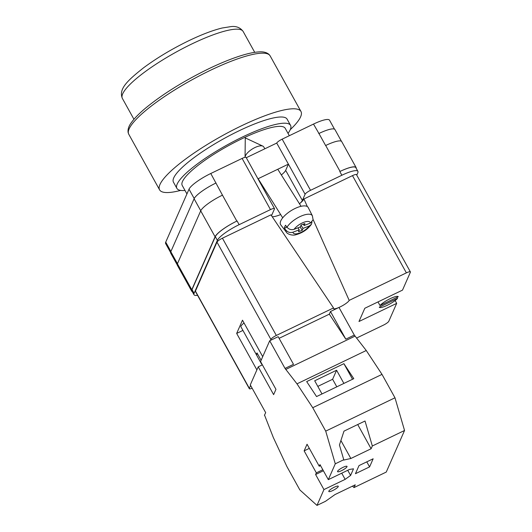 <?xml version="1.0" encoding="UTF-8"?>
<svg xmlns="http://www.w3.org/2000/svg" width="532" height="532" viewBox="0 0 532 532"><rect width="100%" height="100%" fill="white"/><g stroke="black" fill="none" stroke-linecap="round" stroke-linejoin="round"><path stroke-width="0.8" d="M197.565 295.327A21.659 4.542 151 0 1 194 294.741A21.659 4.542 151 0 1 194.094 293.305L217.382 240.358A21.659 4.542 151 0 1 239.141 224.67L270.475 209.595A5.413 1.137 151 0 1 274.485 208.624A5.413 1.137 151 0 1 274.459 208.983L271.732 215.187A17.596 3.691 151 0 0 271.566 215.753M300.248 203.111A17.596 3.691 151 0 0 302.362 200.451L305.089 194.247L276.726 143.075L246.269 157.725M305.089 194.247A5.413 1.137 151 0 1 310.528 190.323L341.863 175.247A21.659 4.542 151 0 1 357.896 171.364A21.659 4.542 151 0 1 357.803 172.8L356.766 175.161M257.954 178.799L288.404 164.149L285.677 170.353L302.362 200.451M170.592 252.514L165.632 243.57A21.659 4.542 -29 0 1 165.731 242.133L189.02 189.186A21.659 4.542 -29 0 1 210.778 173.499L242.113 158.423A5.413 1.137 -29 0 1 246.123 157.452L274.485 208.624M276.726 143.075A5.413 1.137 -29 0 1 282.166 139.151L313.501 124.076A21.659 4.542 -29 0 1 329.534 120.192L334.502 129.163M356.207 168.311A21.659 4.542 151 0 0 356.101 167.54A21.659 4.542 151 0 0 340.068 171.424L325.69 145.489A21.659 4.542 151 0 0 325.617 145.529L325.69 145.489A21.659 4.542 151 0 1 341.724 141.605L356.101 167.54M357.896 171.364L355.842 167.66A21.659 4.542 151 0 0 339.808 171.543L340.068 171.424M194.094 293.305L192.039 289.601L215.327 236.654A21.659 4.542 151 0 1 237.086 220.966L236.833 221.093A21.659 4.542 151 0 0 215.074 236.773L200.704 210.845L177.409 263.792A21.659 4.542 151 0 0 177.316 265.222L191.693 291.157A21.659 4.542 151 0 0 192.291 291.656M191.693 291.157A21.659 4.542 151 0 1 191.786 289.721L215.074 236.773M192.039 289.601A21.659 4.542 151 0 0 191.946 291.031L194 294.741M318.761 133.572A21.659 4.542 -29 0 1 318.941 133.485L313.501 124.076M222.536 195.118A21.659 4.542 151 0 0 222.462 195.158L210.778 173.499M177.455 263.692L170.812 251.716L194.1 198.768A21.659 4.542 151 0 1 215.859 183.081A21.659 4.542 -29 0 1 216.039 182.995M341.458 141.299L334.974 129.602A21.659 4.542 151 0 0 318.941 133.485L325.617 145.529M170.812 251.716A21.659 4.542 151 0 0 170.719 253.146L177.196 264.836M236.833 221.093L222.462 195.158A21.659 4.542 151 0 0 200.704 210.845M261.777 185.695A17.596 3.691 151 0 0 262.382 185.482M281.342 174.935A17.596 3.691 151 0 0 285.677 170.353M245.053 157.339A10.833 4.176 -32.1 0 1 245.053 157.306A10.833 4.176 -32.1 0 1 245.325 156.062A10.833 4.176 -32.1 0 1 254.934 147.55A10.833 4.176 -32.1 0 1 262.848 146.12A10.833 4.176 -32.1 0 1 263.659 146.805L264.889 148.767M285.884 230.117L284.394 228.135A15.608 6.018 -32.1 0 1 284.753 226.765A15.608 6.018 -32.1 0 1 285.511 225.242L287.001 227.224A15.375 5.932 -32.1 0 1 300.693 216.298A15.375 5.932 -32.1 0 1 312.377 215.799L308.234 207.573A16.246 6.264 147.9 0 0 294.642 208.69A16.246 6.264 147.9 0 0 280.617 221.259A16.246 6.264 147.9 0 0 280.743 224.85L286.356 232.152A15.375 5.932 -32.1 0 1 285.884 230.117C287.865 232.338 290.233 233.029 292.992 232.198L299.243 229.811L298.499 231.733L302.249 230.303L302.994 228.381L309.252 226L311.406 224.311L311.985 222.083M312.377 215.799L313.095 219.776L310.369 223.108L304.111 225.488L304.856 223.566L301.105 224.996L300.367 226.918L294.11 229.305C291.356 230.137 288.989 229.445 287.001 227.224M301.012 225.236L302.994 228.381M300.168 226.991L302.249 230.303M297.993 227.822L299.243 229.811M284.394 228.135L286.954 227.157M303.28 224.165L304.111 225.488M338.259 486.6A5.413 1.137 -29 0 1 333.458 490.198A5.413 1.137 -29 0 1 328.809 491.488A5.413 1.137 -29 0 1 328.829 491.129A5.413 1.137 -29 0 1 333.63 487.531A5.413 1.137 -29 0 1 338.279 486.241A5.413 1.137 -29 0 1 338.259 486.6M346.99 466.744A5.413 1.137 -29 0 1 342.189 470.348A5.413 1.137 -29 0 1 337.541 471.638A5.413 1.137 -29 0 1 337.567 471.279A5.413 1.137 -29 0 1 342.369 467.675A5.413 1.137 -29 0 1 347.017 466.384A5.413 1.137 -29 0 1 346.99 466.744M369.58 466.897L355.449 473.693L359.014 465.586L373.151 458.79L369.58 466.897L366.787 461.849M316.986 505.4L325.464 501.317L334.994 494.561L355.25 484.812L354.039 487.571L386.252 472.07L404.546 430.481L372.334 445.982L371.123 448.742L350.861 458.491L343.599 460.1L343.758 459.728L335.28 463.811L328.317 479.645L349.517 469.437L353.501 468.825L350.595 475.442L345.155 479.365L323.948 489.566L316.986 505.4L299.849 489.925L286.874 466.511L273.348 437.577L264.577 415.206M352.463 486.155L354.039 487.571M372.334 445.982L365.032 421.012L343.985 431.139L339.443 444.985L343.758 459.728M279.094 338.325L329.321 314.159L345.813 339.163L354.292 335.08L366.255 350.508L382.003 374.382L394.983 397.796L404.546 430.481M394.983 397.796L325.717 431.126L335.28 463.811M309.331 448.37L304.138 450.87L307.05 444.247L319.247 466.245L319.971 464.589L328.317 479.645M264.404 415.293L265.694 412.672L250.293 384.882L258.226 366.847L273.628 394.638L275.955 389.338L260.554 361.554L269.704 340.759L285.026 368.41L296.989 383.838L312.736 407.712L325.717 431.126M304.138 450.87L316.334 472.862L315.602 474.517L323.948 489.566M262.382 364.852L258.226 366.847M269.704 340.759L278.183 336.683L293.511 364.327L285.026 368.41M329.321 314.159L330.485 311.513L338.97 307.436L354.292 335.08M366.255 350.508L296.989 383.838M382.003 374.382L312.736 407.712M343.898 363.675L306.678 381.584L316.56 396.566L353.787 378.658L343.898 363.675L352.536 379.256M354.997 336.144L285.731 369.474M345.813 339.163L330.485 311.513M343.891 383.419L336.59 370.245L314.698 380.779L322 393.953M322.824 469.743L316.334 472.862M320.543 465.62L319.247 466.245M347.735 470.295L350.595 475.442M341.724 473.187L345.155 479.365M323.396 470.767L315.602 474.517M336.59 370.245L332.62 379.276L336.803 386.824M357.71 424.536L371.123 448.742M332.62 379.276L317.81 386.398M340.906 440.529L350.861 458.491M180.661 190.409A80.817 16.944 -29 0 1 159.593 189.851A80.817 16.944 -29 0 1 241.142 125.978A80.817 16.944 -29 0 1 300.966 111.487A80.817 16.944 -29 0 1 290.279 129.648M185.01 190.463A64.977 13.619 -29 0 1 176.89 188.375L173.452 182.17A64.977 13.619 -29 0 1 239.014 130.812A64.977 13.619 -29 0 1 287.114 119.168L290.552 125.372A64.977 13.619 -29 0 1 288.018 133.359M176.89 188.375A64.977 13.619 -29 0 1 242.452 137.017A64.977 13.619 -29 0 1 290.552 125.372M186.932 193.927L182.217 185.422A58.886 12.342 -29 0 1 241.634 138.879A58.886 12.342 -29 0 1 285.225 128.325L289.322 135.713M377.993 301.917L379.994 305.521A10.833 2.268 -29 0 1 390.136 298.691A10.833 2.268 -29 0 1 398.229 296.71A10.833 2.268 -29 0 1 398.242 296.743L379.994 305.521M244.048 323.004A10.833 2.268 151 0 0 240.989 326.129A10.833 2.268 151 0 0 240.943 326.841L261.478 363.888A10.833 2.268 -29 0 1 261.465 363.855L256.331 354.598L257.628 353.973M261.119 360.27L257.056 352.942A10.833 2.268 151 0 0 256.397 353.913A10.833 2.268 151 0 0 256.331 354.598M396.945 297.368L397.517 298.399A10.833 2.268 -29 0 1 387.376 305.235A10.833 2.268 -29 0 1 379.283 307.21A10.833 2.268 -29 0 1 379.263 307.177L379.283 307.21M397.517 298.399L379.263 307.177M262.03 364.214A10.833 2.268 -29 0 1 261.478 363.888M395.123 300.553L396.679 303.366L388.819 321.235A5.413 1.137 151 0 1 383.379 325.158L356.513 338.079M307.336 206.582L303.938 198.975L352.477 175.627A5.413 1.137 -29 0 1 356.48 174.656L410.385 271.899A5.413 1.137 151 0 1 410.365 272.258L402.505 290.126L364.806 308.267L358.987 321.501L396.679 303.366M410.385 271.899A5.413 1.137 151 0 0 406.382 272.869L352.477 175.627M313.115 219.536L349.185 300.387L406.382 272.869M349.185 300.387A9.004 1.889 -29 0 1 338.977 307.443M338.671 307.576A9.004 1.889 -29 0 1 333.498 308.553A9.004 1.889 -29 0 1 333.517 307.928L270.954 214.842L222.423 238.196L276.327 335.446L333.517 307.928M276.327 335.446A5.413 1.137 151 0 0 270.888 339.369L216.983 242.12A5.413 1.137 -29 0 1 222.423 238.196M270.429 340.413L270.888 339.369M249.342 388.34A5.413 1.137 151 0 0 249.322 388.699L195.417 291.45A5.413 1.137 -29 0 1 195.437 291.09L249.342 388.34L250.612 385.461M249.322 388.699A5.413 1.137 151 0 0 252.161 388.247M195.437 291.09L216.983 242.12M262.708 356.659L242.492 320.191L236.667 333.424L256.883 369.9M303.938 198.975A18.953 3.97 -29 0 1 299.456 203.763M280.67 214.576A18.953 3.97 -29 0 1 272.211 216.717M242.925 330.412L236.667 333.424M170.912 251.49L165.731 242.133M310.528 190.323L282.166 139.151M341.863 175.247L339.808 171.543M270.475 209.595L242.113 158.423M239.141 224.67L237.086 220.966M194.207 198.549L189.02 189.186M200.744 210.752L194.1 198.768M191.786 289.721L177.409 263.792M217.382 240.358L215.327 236.654M292.992 232.198A9.982 3.85 147.9 0 0 299.616 232.983A9.982 3.85 147.9 0 0 309.252 226M310.369 223.108A9.982 3.85 147.9 0 0 303.745 222.316A9.982 3.85 147.9 0 0 294.11 229.305M128.764 134.237L128.126 132.535C127.653 129.396 128.751 126.051 131.424 122.506C134.476 118.237 139.231 113.409 145.695 108.009C162.792 94.044 183.819 80.95 208.777 68.748C220.102 63.308 230.409 59.085 239.693 56.086C247.34 53.619 253.691 52.229 258.745 51.91C263.207 51.511 266.652 52.362 269.072 54.464L270.136 55.873A80.817 16.944 151 0 0 210.313 70.357A80.817 16.944 151 0 0 128.764 134.237L159.593 189.851M243.151 31.481A69.04 14.47 151 0 0 192.045 43.857A69.04 14.47 151 0 0 122.38 98.427C118.363 89.03 127.434 80.578 143.593 67.783C156.947 57.895 172.075 48.844 188.973 40.632C201.761 34.494 212.813 30.291 222.13 28.016L231.014 26.6C236.268 25.962 240.318 27.591 243.151 31.481L254.722 52.342M262.848 146.12L245.279 137.914L245.053 157.306M258.126 178.712L282.711 217.827M311.406 224.311C307.602 229.478 302.449 232.943 295.938 234.712C292.46 235.982 287.021 233.967 286.356 232.152M277.771 169.262L301.052 206.303M270.136 55.873L300.966 111.487M133.951 119.288L122.38 98.427"/></g></svg>
